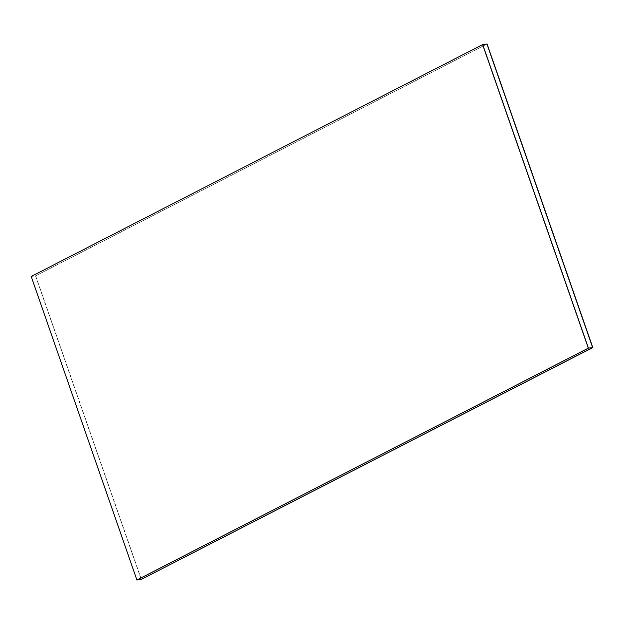 <?xml version="1.0" encoding="UTF-8"?>
<svg xmlns="http://www.w3.org/2000/svg" width="624" height="624" viewBox="0 0 624 624"><rect width="100%" height="100%" fill="white"/><g stroke="black" fill="none" stroke-linecap="round" stroke-linejoin="round"><path stroke-width="0.47" stroke-dasharray="3.12 2.34" d="M141.383 579.407L35.669 275.847L141.219 579.431L35.513 275.87L31.301 276.432L137.015 579.992L31.301 276.432L482.726 44.577L31.2 276.448M35.513 275.87L486.931 44.015L35.513 275.87M35.669 275.847L487.087 43.992"/><path stroke-width="0.94" d="M482.617 44.593L588.432 348.137L592.644 347.576L486.931 44.015L592.8 347.552L487.087 43.992L482.726 44.577L588.432 348.137L136.913 580.008L31.2 276.448L482.617 44.593L588.331 348.153L136.913 580.008M592.8 347.552L141.219 579.431L592.644 347.576L141.219 579.431L137.015 579.992L588.331 348.153"/></g></svg>
